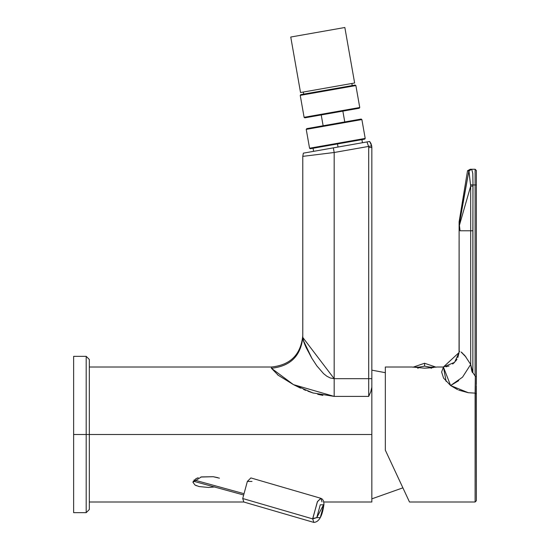 <?xml version="1.0" encoding="UTF-8"?>
<svg xmlns="http://www.w3.org/2000/svg" width="550" height="550" viewBox="0 0 550 550"><rect width="100%" height="100%" fill="white"/><g stroke="black" fill="none" stroke-linecap="round" stroke-linejoin="round"><path stroke-width="0.82" d="M246.702 499.668L242.715 498.513L247.363 481.415L252.01 481.449M313.844 522.418L312.709 518.898L242.715 498.513L243.849 502.033L313.844 522.418C319.137 522.06 322.52 515.907 323.978 503.965L316.786 517.612L312.709 518.898L313.844 522.418M316.786 517.612L320.272 517.639L323.751 504.817L320.272 504.79L316.786 517.612L323.978 503.965L323.551 501.009L322.417 499.201L320.863 498.307L317.529 501.483L312.709 518.561L316.786 517.612M320.863 498.307L250.876 477.922L247.363 481.415L242.715 498.513L312.709 518.898L317.35 501.799L320.863 498.307L321.998 501.834M417.856 368.39L419.031 367.139L413.105 367.139L419.031 367.139L424.572 366.149L424.572 363.248L424.572 366.149L419.031 367.139L417.945 367.998M431.179 367.943L430.114 367.139L424.572 366.149L430.114 367.139L436.047 367.139L430.114 367.139L431.296 368.39M290.751 37.036L344.843 27.5L354.633 82.988L300.534 92.531L290.751 37.036L300.534 92.531L354.633 82.988L344.843 27.5L290.751 37.036M359.239 108.233L304.831 117.831L359.239 108.233L359.748 107.504L355.877 85.559L300.238 95.37L304.109 117.315L359.748 107.504L304.109 117.315L304.831 117.831L304.109 117.315L300.238 95.37L355.877 85.559L355.156 85.051L300.747 94.641L300.238 95.37L300.747 94.641L355.156 85.051L355.877 85.559L359.748 107.504L359.239 108.233M351.849 83.483L352.22 85.566L351.849 83.483M303.683 94.126L303.311 92.036L303.683 94.126M310.282 148.741L309.561 148.232L310.282 148.741L364.691 139.15L310.282 148.741M365.2 138.421L364.691 139.15L365.2 138.421L309.561 148.232L365.2 138.421L361.879 119.563L361.151 119.054L306.742 128.645L306.233 129.374L361.879 119.563L306.233 129.374L309.561 148.232L306.233 129.374L306.742 128.645L361.151 119.054L361.879 119.563L365.2 138.421M321.221 114.936L323.125 125.757L321.221 114.936M344.768 121.942L342.856 111.121L344.768 121.942M86.185 434.5L86.185 356.338L86.185 434.5L89.327 434.5L89.327 359.48L89.327 434.5L73.631 434.5L86.185 434.5L86.185 512.662L86.185 434.5M73.631 356.338L73.631 434.5L73.631 356.338L86.185 356.338L89.327 359.48M73.631 512.662L73.631 434.5L73.631 512.662L86.185 512.662L89.327 509.527L89.327 434.5L89.327 509.527M243.258 493.494L194.026 479.951L243.258 493.494M370.851 143.316L369.634 141.46L370.941 143.502L371.841 147.517L371.697 145.881L368.603 146.424L368.699 147.517L368.603 146.424L334.173 152.494L334.173 378.682L368.699 378.682L368.699 147.517L371.841 147.517L371.841 378.682L371.841 147.517L368.699 147.517L368.699 378.682L371.841 378.682L371.841 387.221L370.776 391.737L371.841 387.221L371.841 434.5L89.327 434.5L371.841 434.5L371.841 378.682L334.173 378.682L334.173 396.399L368.699 396.399L368.699 378.682L368.699 396.399L334.173 396.399L334.173 378.682L302.782 337.432L302.782 156.372L302.782 337.432C300.781 356.015 290.317 366.286 271.391 368.246C290.317 366.286 300.781 356.015 302.782 337.432L304.033 342.561L306.226 347.731L311.754 358.105L316.848 365.888L323.599 373.663L326.879 376.248L330.337 378.001L334.173 378.682L334.173 152.494L302.782 156.372L334.173 152.494L371.697 145.881L369.634 141.46L366.96 141.934L368.603 146.424L366.96 141.934L333.355 147.861L334.173 152.494L333.355 147.861L303.346 153.154L302.782 156.372L303.346 153.154L313.61 151.339L304.556 152.941M89.327 367.015L271.391 367.015L271.391 368.246L278.266 375.279L293.452 384.629L312.881 392.934L334.173 396.399L293.452 384.629L271.391 368.246L271.391 367.015C290.386 365.083 300.85 354.619 302.782 335.624M311.204 155.334L312.538 155.169M312.881 155.127L313.466 155.052M326.645 376.09L327.002 376.324M306.103 347.476L304.666 344.176M303.738 341.722L303.401 340.691M303.112 339.646L302.837 338.25M302.782 337.514L303.126 339.714M303.291 340.319L311.912 358.38M322.857 395.381L317.721 394.295M313.342 393.071L307.904 391.201M305.841 390.397L303.621 389.476M278.266 375.279L277.509 374.722M371.841 387.221L370.776 391.737L368.699 396.399M293.604 384.711L300.527 388.135M303.346 153.154L369.634 141.46M371.697 145.881L371.009 143.646M219.464 478.177L213.208 476.712L200.833 477.029M198.234 477.723L195.951 478.679L192.913 482.226L195.009 485.038L199.121 486.564L208.471 487.444L214.974 486.942L208.471 487.444L199.114 486.564L195.009 485.045L192.913 482.226L201.362 476.919L213.208 476.712L217.8 477.641M337.487 143.942L338.037 147.036L337.487 143.942M366.96 141.934L368.878 141.597M371.841 434.5L371.841 501.992L371.841 434.5M407.433 497.578L385.337 450.196L385.337 367.015L412.019 367.015L385.337 367.015L385.337 450.196L404.037 490.297L402.889 487.836L371.841 498.85L402.889 487.836L409.489 501.992L475.111 501.992L409.489 501.992L408.911 500.754M371.841 370.15L385.337 372.68L371.841 370.15M459.161 351.409L459.106 221.897L459.408 225.314L470.676 186.113L459.408 225.314L460.047 230.78L470.69 230.78L470.676 186.113L470.69 230.78L470.676 186.113L468.868 170.878L471.721 169.256L468.868 170.878L467.541 170.748L459.106 221.897L467.541 170.754L468.868 170.878L459.188 223.479M459.106 231.839L459.058 352.536L443.41 367.015L437.133 367.015L424.572 368.191L412.019 367.015L424.572 368.191L433.18 367.634M459.112 222.709L459.291 224.317L468.868 170.878L471.611 169.256L470.216 169.256L471.611 169.256L468.868 170.878L471.611 169.256L470.216 169.256L471.721 169.256L468.964 170.926L471.721 169.256L472.808 173.614L471.721 169.256L468.964 170.926L470.676 186.113L470.69 230.78L460.047 230.78M467.541 170.748L470.216 169.256M472.422 372.536L472.168 372.02L472.856 372.652L472.945 186.12L470.676 186.113L472.945 186.12L472.993 184.951L470.628 184.786L472.993 184.951L472.801 173.559L472.993 184.951L475.111 184.951L475.111 169.256L471.721 169.256L472.801 173.559M471.433 369.174L471.797 370.851M476.369 385.584L476.369 393.889L475.111 393.126L475.337 376.283L472.856 372.652L470.69 364.444L464.805 355.506L470.69 364.444L470.69 230.78L470.69 364.444L471.364 368.803M464.709 355.389L461.092 352.034L466.056 357.094M459.649 227.26L459.704 227.721L459.649 227.26M459.807 228.628L459.704 227.721M459.106 351.319L459.683 351.484M471.831 370.968L472.168 372.02M470.69 230.78L472.856 230.78L472.856 372.652L475.337 376.283L475.111 393.126L476.369 393.896L476.369 388.479M475.111 169.256L476.369 170.507L475.111 169.256L475.111 184.951L476.369 184.951L476.369 170.507L476.369 184.951L472.993 184.951L472.856 230.78M476.369 384.594L476.369 383.185M476.369 387.303L476.369 386.348M446.16 381.473L443.41 367.015L450.608 385.543L457.648 389.682M450.608 385.543L458.707 380.662L450.608 385.543L468.291 392.714L475.111 393.126L475.337 376.283L475.111 501.992L475.111 393.126L476.369 393.896L476.369 500.734L476.369 393.896L476.369 500.734L476.369 393.896L475.111 393.126L468.291 392.714L450.608 385.543L443.596 378.139L450.608 385.543L462.529 377.169L470.69 364.444L464.805 355.506M445.878 366.816L449.013 365.977M452.65 364.004L454.554 362.368M443.41 367.015L454.596 362.326L459.058 352.509M462.248 352.873L461.106 352.041M476.369 386.265L476.369 385.921M476.369 376.386L475.111 376.166L475.111 184.951L475.111 376.166L476.369 376.386L476.369 184.951L476.369 384.78M458.666 390.122L468.291 392.714M476.369 392.425L476.369 393.896M441.623 372.041L443.596 378.139L441.623 372.041L443.417 367.091M412.019 367.015L413.043 367.194L424.572 363.248L436.109 367.194M402.476 486.949L409.489 501.992M385.337 450.196L401.541 484.956M243.031 494.828L193.181 481.133M195.855 485.492L196.377 485.705M361.907 139.638L362.457 142.732M313.067 148.252L313.61 151.339M89.327 501.992L243.732 501.992M323.812 501.992L371.841 501.992M452.794 363.901L454.513 362.409M455.654 361.13L456.974 359.212M457.82 357.534L459.044 352.708M475.111 501.992L476.369 500.734"/></g></svg>
